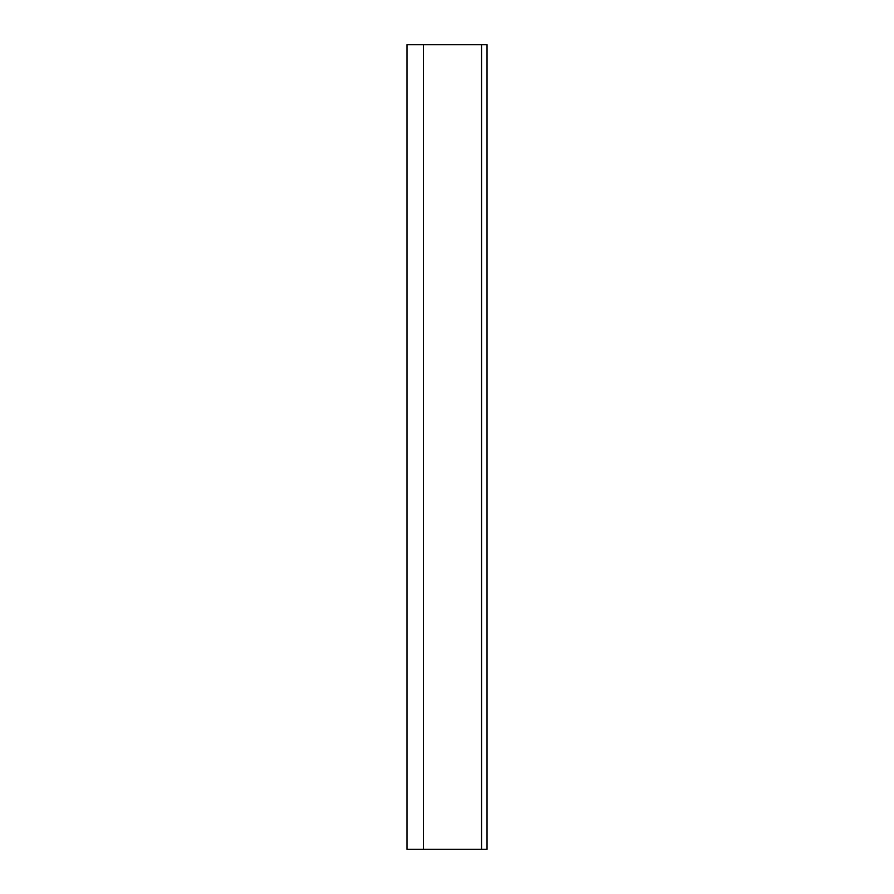 <?xml version="1.0" encoding="UTF-8"?>
<svg xmlns="http://www.w3.org/2000/svg" width="894" height="894" viewBox="0 0 894 894"><rect width="100%" height="100%" fill="white"/><g stroke="black" fill="none" stroke-linecap="round" stroke-linejoin="round"><path stroke-width="1.34" d="M481.564 849.3L487.029 849.3L487.029 44.7L481.564 44.7L481.564 849.3L423.376 849.3L423.376 44.7L406.971 44.7L406.971 849.3L406.971 44.7M481.564 44.7L423.376 44.7M423.376 849.3L406.971 849.3"/></g></svg>
